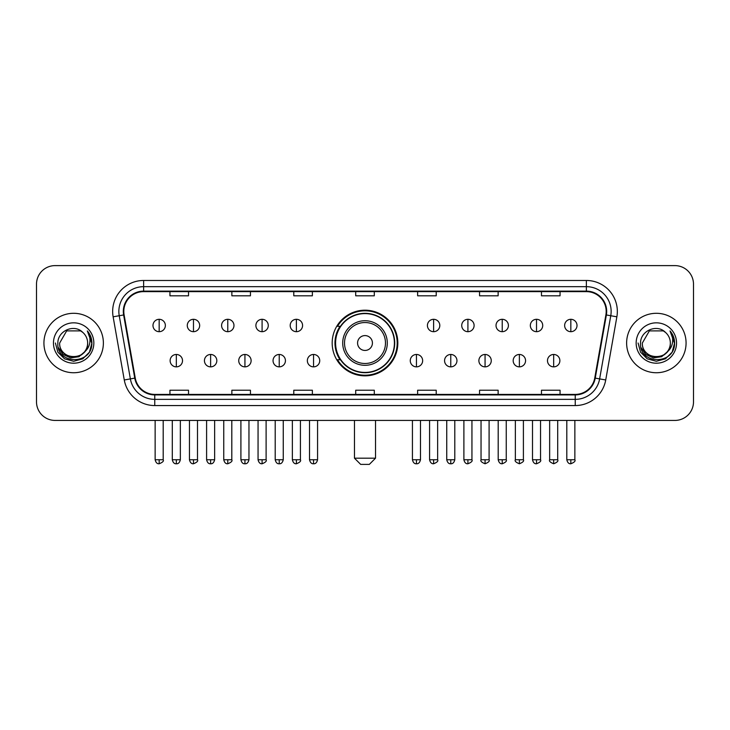 <?xml version="1.0" encoding="UTF-8"?>
<svg xmlns="http://www.w3.org/2000/svg" width="730" height="730" viewBox="0 0 730 730"><rect width="100%" height="100%" fill="white"/><g stroke="black" fill="none" stroke-linecap="round" stroke-linejoin="round"><path stroke-width="1.09" d="M332.177 343.018A32.823 32.823 0 0 0 365 375.84A32.823 32.823 0 0 0 397.823 343.018A32.823 32.823 0 0 0 365 310.195A32.823 32.823 0 0 0 332.177 343.018M340.052 359.735A30.03 30.03 0 0 1 340.052 326.301M36.5 284.189L36.5 401.847A18.578 18.578 0 0 0 55.078 420.425L674.921 420.425A18.578 18.578 0 0 0 693.5 401.847L693.5 284.189A18.578 18.578 0 0 0 674.921 265.611L55.078 265.611A18.578 18.578 0 0 0 36.5 284.189L36.5 401.847M43.928 343.018A29.72 29.72 0 0 0 73.657 372.738A29.72 29.72 0 0 0 103.377 343.018A29.72 29.72 0 0 0 73.657 313.298A29.72 29.72 0 0 0 43.928 343.018A29.72 29.72 0 0 0 73.657 372.738A29.72 29.72 0 0 0 103.377 343.018A29.72 29.72 0 0 0 73.657 313.298A29.72 29.72 0 0 0 43.928 343.018M626.623 343.018A29.72 29.72 0 0 0 656.343 372.738A29.72 29.72 0 0 0 686.072 343.018A29.72 29.72 0 0 0 656.343 313.298A29.72 29.72 0 0 0 626.623 343.018A29.72 29.72 0 0 0 656.343 372.738A29.72 29.72 0 0 0 686.072 343.018A29.72 29.72 0 0 0 656.343 313.298A29.72 29.72 0 0 0 626.623 343.018M123.808 311.436A19.819 19.819 0 0 1 143.627 291.626L586.373 291.626A19.819 19.819 0 0 1 605.891 314.876L594.749 378.04A19.819 19.819 0 0 1 575.24 394.41L154.76 394.41A19.819 19.819 0 0 1 135.251 378.04L124.109 314.876A19.819 19.819 0 0 1 123.808 311.436M123.315 311.436A20.312 20.312 0 0 0 123.625 314.968L134.758 378.122A20.312 20.312 0 0 0 154.76 394.912L575.24 394.912A20.312 20.312 0 0 0 595.242 378.122L606.375 314.968A20.312 20.312 0 0 0 586.373 291.124L143.627 291.124A20.312 20.312 0 0 0 123.315 311.436M113.132 316.811A30.961 30.961 0 0 1 143.627 280.475L586.373 280.475A30.961 30.961 0 0 1 616.868 316.811L605.727 379.974A30.961 30.961 0 0 1 575.24 405.561L154.76 405.561A30.961 30.961 0 0 1 124.273 379.974L113.132 316.811L119.236 315.734A24.765 24.765 0 0 1 143.627 286.671L586.373 286.671A24.765 24.765 0 0 1 610.764 315.734L599.631 378.897A24.765 24.765 0 0 1 575.24 399.365L154.76 399.365A24.765 24.765 0 0 1 130.369 378.897L119.236 315.734A24.765 24.765 0 0 1 118.853 311.436M674.921 265.611L55.078 265.611M55.078 420.425L674.921 420.425M693.5 401.847L693.5 284.189M595.242 378.122L599.631 378.897L610.764 315.734L616.868 316.811M355.711 291.626L355.711 295.814L374.289 295.814L374.289 291.626M293.788 291.626L293.788 295.814L312.367 295.814L312.367 291.626M231.866 291.626L231.866 295.814L250.445 295.814L250.445 291.626M169.944 291.626L169.944 295.814L188.522 295.814L188.522 291.626M417.633 291.626L417.633 295.814L436.212 295.814L436.212 291.626M479.555 291.626L479.555 295.814L498.134 295.814L498.134 291.626M541.477 291.626L541.477 295.814L560.056 295.814L560.056 291.626M374.289 394.41L374.289 390.221L355.711 390.221L355.711 394.41M312.367 394.41L312.367 390.221L293.788 390.221L293.788 394.41M250.445 394.41L250.445 390.221L231.866 390.221L231.866 394.41M188.522 394.41L188.522 390.221L169.944 390.221L169.944 394.41M436.212 394.41L436.212 390.221L417.633 390.221L417.633 394.41M498.134 394.41L498.134 390.221L479.555 390.221L479.555 394.41M560.056 394.41L560.056 390.221L541.477 390.221L541.477 394.41M84.379 352.006C76.951 362.053 58.929 355.629 59.659 343.018C58.801 361.067 88.503 361.067 87.646 343.018C88.503 361.067 58.801 361.067 59.659 343.018L66.658 330.9L80.647 330.9L82.819 332.442C74.232 323.445 57.697 330.854 57.852 343.018C56.283 364.626 91.305 365.183 91.871 344.067L91.907 343.018C91.852 338.428 90.328 334.395 87.326 330.927C89.608 334.668 90.41 338.702 89.735 343.018C89.078 346.686 87.299 349.688 84.379 352.006A13.998 13.998 0 0 0 87.646 343.018C88.503 361.067 58.801 361.067 59.659 343.018L66.658 330.9M87.646 343.018A13.998 13.998 0 0 0 82.819 332.442M85.273 351.258L78.95 356.724L70.673 357.882L63.054 354.433L58.291 347.553M53.463 343.018A20.184 20.184 0 0 0 73.657 363.202A20.184 20.184 0 0 0 93.841 343.018A20.184 20.184 0 0 0 73.657 322.833A20.184 20.184 0 0 0 53.463 343.018M87.326 330.927L91.898 343.547L91.049 337.488L91.898 343.547L91.049 337.488L91.898 343.547L87.463 331.082L91.898 343.547L87.463 331.082L91.907 343.018L89.462 352.143L82.782 358.822L73.657 361.268L64.532 358.822L57.843 352.143L55.407 343.018M87.463 331.082L91.898 343.556M369.334 464.389L360.666 464.389L354.47 458.194L375.53 458.194L369.334 464.389M372.428 343.018A7.428 7.428 0 0 0 365 335.59A7.428 7.428 0 0 0 357.572 343.018A7.428 7.428 0 0 0 365 350.446A7.428 7.428 0 0 0 372.428 343.018M387.292 343.018A22.292 22.292 0 0 0 365 320.726A22.292 22.292 0 0 0 342.708 343.018A22.292 22.292 0 0 0 365 365.31A22.292 22.292 0 0 0 387.292 343.018A22.292 22.292 0 0 1 365 365.31A22.292 22.292 0 0 1 342.708 343.018M394.41 343.018A29.41 29.41 0 0 0 365 313.608A29.41 29.41 0 0 0 335.59 343.018A29.41 29.41 0 0 0 365 372.428A29.41 29.41 0 0 0 394.41 343.018M397.202 343.018A32.202 32.202 0 0 1 337.479 359.735L340.463 359.735A29.693 29.693 0 0 0 384.646 365.283A29.693 29.693 0 0 0 384.646 320.753A29.693 29.693 0 0 0 340.463 326.301L337.479 326.301A32.202 32.202 0 0 1 397.202 343.018M159.167 319.302A6.196 6.196 0 0 0 152.981 325.489A6.196 6.196 0 0 0 159.167 331.685A6.196 6.196 0 0 0 165.363 325.489A6.196 6.196 0 0 0 159.167 319.302L159.167 331.685A6.196 6.196 0 0 0 165.363 325.489A6.196 6.196 0 0 0 159.167 319.302M193.477 319.302A6.196 6.196 0 0 0 187.281 325.489A6.196 6.196 0 0 0 193.477 331.685A6.196 6.196 0 0 0 199.664 325.489A6.196 6.196 0 0 0 193.477 319.302L193.477 331.685A6.196 6.196 0 0 0 199.664 325.489A6.196 6.196 0 0 0 193.477 319.302M227.778 319.302A6.196 6.196 0 0 0 221.591 325.489A6.196 6.196 0 0 0 227.778 331.685A6.196 6.196 0 0 0 233.974 325.489A6.196 6.196 0 0 0 227.778 319.302L227.778 331.685A6.196 6.196 0 0 0 233.974 325.489A6.196 6.196 0 0 0 227.778 319.302M262.088 319.302A6.196 6.196 0 0 0 255.892 325.489A6.196 6.196 0 0 0 262.088 331.685A6.196 6.196 0 0 0 268.275 325.489A6.196 6.196 0 0 0 262.088 319.302L262.088 331.685A6.196 6.196 0 0 0 268.275 325.489A6.196 6.196 0 0 0 262.088 319.302M296.389 319.302A6.196 6.196 0 0 0 290.193 325.489A6.196 6.196 0 0 0 296.389 331.685A6.196 6.196 0 0 0 302.585 325.489A6.196 6.196 0 0 0 296.389 319.302L296.389 331.685A6.196 6.196 0 0 0 302.585 325.489A6.196 6.196 0 0 0 296.389 319.302M433.611 319.302A6.196 6.196 0 0 0 427.415 325.489A6.196 6.196 0 0 0 433.611 331.685A6.196 6.196 0 0 0 439.807 325.489A6.196 6.196 0 0 0 433.611 319.302L433.611 331.685A6.196 6.196 0 0 0 439.807 325.489A6.196 6.196 0 0 0 433.611 319.302M467.912 319.302A6.196 6.196 0 0 0 461.725 325.489A6.196 6.196 0 0 0 467.912 331.685A6.196 6.196 0 0 0 474.108 325.489A6.196 6.196 0 0 0 467.912 319.302L467.912 331.685A6.196 6.196 0 0 0 474.108 325.489A6.196 6.196 0 0 0 467.912 319.302M502.222 319.302A6.196 6.196 0 0 0 496.026 325.489A6.196 6.196 0 0 0 502.222 331.685A6.196 6.196 0 0 0 508.408 325.489A6.196 6.196 0 0 0 502.222 319.302L502.222 331.685A6.196 6.196 0 0 0 508.408 325.489A6.196 6.196 0 0 0 502.222 319.302M536.523 319.302A6.196 6.196 0 0 0 530.336 325.489A6.196 6.196 0 0 0 536.523 331.685A6.196 6.196 0 0 0 542.718 325.489A6.196 6.196 0 0 0 536.523 319.302L536.523 331.685A6.196 6.196 0 0 0 542.718 325.489A6.196 6.196 0 0 0 536.523 319.302M570.833 319.302A6.196 6.196 0 0 0 564.637 325.489A6.196 6.196 0 0 0 570.833 331.685A6.196 6.196 0 0 0 577.019 325.489A6.196 6.196 0 0 0 570.833 319.302L570.833 331.685A6.196 6.196 0 0 0 577.019 325.489A6.196 6.196 0 0 0 570.833 319.302M176.322 354.47A6.196 6.196 0 0 0 170.126 360.666A6.196 6.196 0 0 0 176.322 366.862A6.196 6.196 0 0 0 182.518 360.666A6.196 6.196 0 0 0 176.322 354.47L176.322 366.862A6.196 6.196 0 0 0 182.518 360.666A6.196 6.196 0 0 0 176.322 354.47M210.623 354.47A6.196 6.196 0 0 0 204.436 360.666A6.196 6.196 0 0 0 210.623 366.862A6.196 6.196 0 0 0 216.819 360.666A6.196 6.196 0 0 0 210.623 354.47L210.623 366.862A6.196 6.196 0 0 0 216.819 360.666A6.196 6.196 0 0 0 210.623 354.47M244.933 354.47A6.196 6.196 0 0 0 238.737 360.666A6.196 6.196 0 0 0 244.933 366.862A6.196 6.196 0 0 0 251.12 360.666A6.196 6.196 0 0 0 244.933 354.47L244.933 366.862A6.196 6.196 0 0 0 251.12 360.666A6.196 6.196 0 0 0 244.933 354.47M279.234 354.47A6.196 6.196 0 0 0 273.047 360.666A6.196 6.196 0 0 0 279.234 366.862A6.196 6.196 0 0 0 285.43 360.666A6.196 6.196 0 0 0 279.234 354.47L279.234 366.862A6.196 6.196 0 0 0 285.43 360.666A6.196 6.196 0 0 0 279.234 354.47M313.544 354.47A6.196 6.196 0 0 0 307.348 360.666A6.196 6.196 0 0 0 313.544 366.862A6.196 6.196 0 0 0 319.731 360.666A6.196 6.196 0 0 0 313.544 354.47L313.544 366.862A6.196 6.196 0 0 0 319.731 360.666A6.196 6.196 0 0 0 313.544 354.47M416.456 354.47A6.196 6.196 0 0 0 410.269 360.666A6.196 6.196 0 0 0 416.456 366.862A6.196 6.196 0 0 0 422.652 360.666A6.196 6.196 0 0 0 416.456 354.47L416.456 366.862A6.196 6.196 0 0 0 422.652 360.666A6.196 6.196 0 0 0 416.456 354.47M450.766 354.47A6.196 6.196 0 0 0 444.57 360.666A6.196 6.196 0 0 0 450.766 366.862A6.196 6.196 0 0 0 456.953 360.666A6.196 6.196 0 0 0 450.766 354.47L450.766 366.862A6.196 6.196 0 0 0 456.953 360.666A6.196 6.196 0 0 0 450.766 354.47M485.067 354.47A6.196 6.196 0 0 0 478.88 360.666A6.196 6.196 0 0 0 485.067 366.862A6.196 6.196 0 0 0 491.263 360.666A6.196 6.196 0 0 0 485.067 354.47L485.067 366.862A6.196 6.196 0 0 0 491.263 360.666A6.196 6.196 0 0 0 485.067 354.47M519.377 354.47A6.196 6.196 0 0 0 513.181 360.666A6.196 6.196 0 0 0 519.377 366.862A6.196 6.196 0 0 0 525.563 360.666A6.196 6.196 0 0 0 519.377 354.47L519.377 366.862A6.196 6.196 0 0 0 525.563 360.666A6.196 6.196 0 0 0 519.377 354.47M553.678 354.47A6.196 6.196 0 0 0 547.482 360.666A6.196 6.196 0 0 0 553.678 366.862A6.196 6.196 0 0 0 559.873 360.666A6.196 6.196 0 0 0 553.678 354.47L553.678 366.862A6.196 6.196 0 0 0 559.873 360.666A6.196 6.196 0 0 0 553.678 354.47M670.341 343.018C671.198 361.067 641.497 361.067 642.354 343.018L649.353 330.9L663.342 330.9L665.514 332.442C656.927 323.445 640.392 330.854 640.548 343.018C638.969 364.626 674 365.183 674.566 344.067L674.593 343.018C674.547 338.428 673.014 334.395 670.012 330.927C672.303 334.668 673.106 338.702 672.43 343.018C671.773 346.686 669.985 349.688 667.074 352.006A13.998 13.998 0 0 0 670.341 343.018C671.198 361.067 641.497 361.067 642.354 343.018C641.497 361.067 671.198 361.067 670.341 343.018A13.998 13.998 0 0 0 665.514 332.442M667.074 352.006C659.637 362.053 641.624 355.629 642.354 343.018M667.959 351.258L661.645 356.724L653.359 357.882L645.74 354.433L640.986 347.553M636.159 343.018A20.184 20.184 0 0 0 656.343 363.202A20.184 20.184 0 0 0 676.537 343.018A20.184 20.184 0 0 0 656.343 322.833A20.184 20.184 0 0 0 636.159 343.018M670.012 330.927L674.593 343.547L673.735 337.488L674.593 343.547L673.735 337.488L674.593 343.547L670.149 331.082L674.593 343.547L670.149 331.082L674.593 343.018L672.157 352.143L665.468 358.822L656.343 361.268L647.218 358.822L640.538 352.143L638.093 343.018M670.149 331.082L674.593 343.556M586.373 280.475L586.373 291.124M119.236 315.734L123.625 314.968M154.76 405.561L154.76 394.912M575.24 394.912L575.24 405.561M124.273 379.974L134.758 378.122M606.375 314.968L610.764 315.734M143.627 280.475L143.627 291.124M599.631 378.897L605.727 379.974M385.476 343.018A20.477 20.477 0 0 0 365 322.541A20.477 20.477 0 0 0 344.524 343.018A20.477 20.477 0 0 0 365 363.494A20.477 20.477 0 0 0 385.476 343.018M159.167 459.745L155.143 459.745C155.846 462.61 157.187 463.952 159.167 463.769L159.167 459.745L163.191 459.745L163.191 420.425M193.477 459.745L189.453 459.745C190.156 462.61 191.497 463.952 193.477 463.769L193.477 459.745L197.501 459.745L197.501 420.425M227.778 459.745L223.754 459.745C224.457 462.61 225.798 463.952 227.778 463.769L227.778 459.745L231.802 459.745L231.802 420.425M262.088 459.745L258.055 459.745C258.758 462.61 260.108 463.952 262.088 463.769L262.088 459.745L266.112 459.745L266.112 420.425M296.389 459.745L292.365 459.745C293.068 462.61 294.409 463.952 296.389 463.769L296.389 459.745L300.413 459.745L300.413 420.425M433.611 459.745L429.587 459.745C430.289 462.61 431.631 463.952 433.611 463.769L433.611 459.745L437.635 459.745L437.635 420.425M467.912 459.745L463.888 459.745C464.59 462.61 465.932 463.952 467.912 463.769L467.912 459.745L471.945 459.745L471.945 420.425M502.222 459.745L498.198 459.745C498.9 462.61 500.242 463.952 502.222 463.769L502.222 459.745L506.246 459.745L506.246 420.425M536.523 459.745L532.498 459.745C533.201 462.61 534.542 463.952 536.523 463.769L536.523 459.745L540.547 459.745L540.547 420.425M570.833 459.745L566.808 459.745C567.511 462.61 568.852 463.952 570.833 463.769L570.833 459.745L574.857 459.745L574.857 420.425M176.322 459.745L172.298 459.745C173.001 462.61 174.342 463.952 176.322 463.769L176.322 459.745L180.346 459.745L180.346 420.425M210.623 459.745L206.599 459.745C207.302 462.61 208.643 463.952 210.623 463.769L210.623 459.745L214.647 459.745L214.647 420.425M244.933 459.745L240.909 459.745C241.612 462.61 242.953 463.952 244.933 463.769L244.933 459.745L248.957 459.745L248.957 420.425M279.234 459.745L275.21 459.745C275.913 462.61 277.254 463.952 279.234 463.769L279.234 459.745L283.258 459.745L283.258 420.425M313.544 459.745L309.52 459.745C310.223 462.61 311.564 463.952 313.544 463.769L313.544 459.745L317.568 459.745L317.568 420.425M416.456 459.745L412.432 459.745C413.134 462.61 414.476 463.952 416.456 463.769L416.456 459.745L420.48 459.745L420.48 420.425M450.766 459.745L446.742 459.745C447.444 462.61 448.786 463.952 450.766 463.769L450.766 459.745L454.79 459.745L454.79 420.425M485.067 459.745L481.043 459.745C480.23 461.031 481.572 462.373 485.067 463.769L485.067 459.745L489.091 459.745L489.091 420.425M519.377 459.745L515.353 459.745C514.531 461.031 515.873 462.373 519.377 463.769L519.377 459.745L523.401 459.745L523.401 420.425M553.678 459.745L549.654 459.745C548.841 461.031 550.183 462.373 553.678 463.769L553.678 459.745L557.702 459.745L557.702 420.425M375.53 420.425L375.53 458.194M354.47 420.425L354.47 458.194M155.143 459.745L155.143 420.425M163.191 459.745C164.013 461.031 162.671 462.373 159.167 463.769M189.453 459.745L189.453 420.425M197.501 459.745C198.314 461.031 196.972 462.373 193.477 463.769M223.754 459.745L223.754 420.425M231.802 459.745C232.624 461.031 231.282 462.373 227.778 463.769M258.055 459.745L258.055 420.425M266.112 459.745C266.924 461.031 265.583 462.373 262.088 463.769M292.365 459.745L292.365 420.425M300.413 459.745C301.234 461.031 299.893 462.373 296.389 463.769M429.587 459.745L429.587 420.425M437.635 459.745C438.456 461.031 437.115 462.373 433.611 463.769M463.888 459.745L463.888 420.425M471.945 459.745C472.757 461.031 471.416 462.373 467.912 463.769M498.198 459.745L498.198 420.425M506.246 459.745C507.058 461.031 505.717 462.373 502.222 463.769M532.498 459.745L532.498 420.425M540.547 459.745C541.368 461.031 540.027 462.373 536.523 463.769M566.808 459.745L566.808 420.425M574.857 459.745C575.669 461.031 574.327 462.373 570.833 463.769M172.298 459.745L172.298 420.425M180.346 459.745C179.644 462.61 178.303 463.952 176.322 463.769M206.599 459.745L206.599 420.425M214.647 459.745C213.945 462.61 212.603 463.952 210.623 463.769M240.909 459.745L240.909 420.425M248.957 459.745C248.255 462.61 246.913 463.952 244.933 463.769M275.21 459.745L275.21 420.425M283.258 459.745C282.556 462.61 281.214 463.952 279.234 463.769M309.52 459.745L309.52 420.425M317.568 459.745C316.866 462.61 315.524 463.952 313.544 463.769M412.432 459.745L412.432 420.425M420.48 459.745C419.777 462.61 418.436 463.952 416.456 463.769M446.742 459.745L446.742 420.425M454.79 459.745C454.087 462.61 452.746 463.952 450.766 463.769M481.043 459.745L481.043 420.425M489.091 459.745C489.912 461.031 488.571 462.373 485.067 463.769M515.353 459.745L515.353 420.425M523.401 459.745C524.213 461.031 522.872 462.373 519.377 463.769M549.654 459.745L549.654 420.425M557.702 459.745C558.523 461.031 557.182 462.373 553.678 463.769"/></g></svg>
